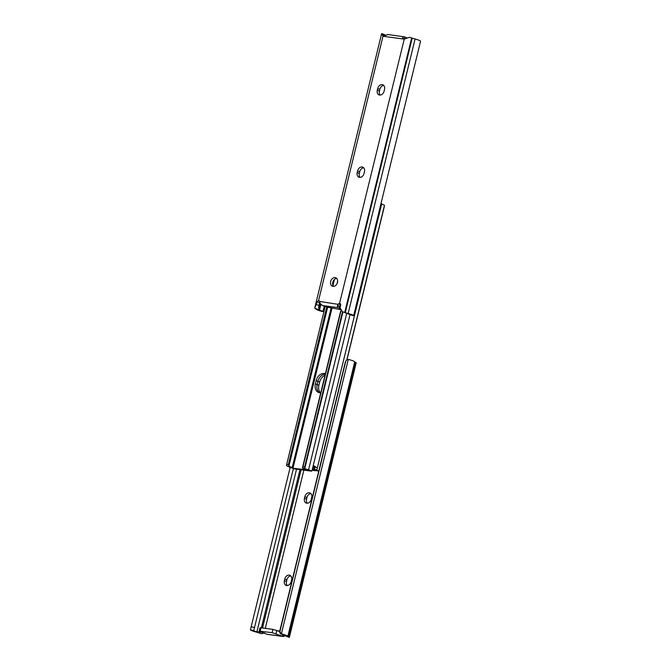 <?xml version="1.0" encoding="UTF-8"?>
<svg xmlns="http://www.w3.org/2000/svg" width="671" height="671" viewBox="0 0 671 671"><rect width="100%" height="100%" fill="white"/><g stroke="black" fill="none" stroke-linecap="round" stroke-linejoin="round"><path stroke-width="1.01" d="M306.781 503.2A4.554 3.397 -68.4 0 0 311.269 499.266L311.663 497.614A4.554 3.397 -68.4 0 0 309.927 492.925A4.554 3.397 -68.4 0 0 304.835 496.699L304.441 498.352A4.554 3.397 -68.4 0 0 306.177 503.04A4.554 3.397 -68.4 0 0 306.781 503.2M286.71 585.54A4.554 3.397 -68.4 0 0 291.189 581.606L291.591 579.962A4.554 3.397 -68.4 0 0 289.855 575.265A4.554 3.397 -68.4 0 0 284.764 579.039L284.361 580.692A4.554 3.397 -68.4 0 0 286.106 585.38A4.554 3.397 -68.4 0 0 286.71 585.54M281.87 634.422A3.959 0.478 13.7 0 1 284.521 635.504L289.352 637.416A5.695 0.688 -166.3 0 0 288.857 637.005L288.58 636.863A8.538 1.032 13.7 0 1 287.842 636.284A7.373 0.897 -166.3 0 0 282.189 634.07L281.082 634.078A2.843 2.818 -137.7 0 1 279.79 630.975L345.364 361.988A2.843 2.818 -137.7 0 1 346.01 360.772L346.328 360.419A2.843 2.818 42.3 0 0 345.682 361.644L345.364 361.988M261.522 632.149L256.649 631.763A3.959 0.478 13.7 0 1 253.781 630.656L250.434 629.809A7.373 0.897 -166.3 0 0 255.928 632.007A8.538 1.032 13.7 0 1 258.813 632.87L259.35 633.047A5.695 0.688 -166.3 0 0 261.48 633.676L264.743 632.979M289.352 637.416L356.2 362.818A5.695 0.688 -166.3 0 0 355.764 362.525L355.487 362.39A8.538 1.032 13.7 0 1 354.749 361.812A7.373 0.897 -166.3 0 0 349.096 359.597L348.249 359.513A2.843 2.818 42.3 0 0 346.328 360.419M307.326 503.216A4.554 3.397 111.6 0 1 306.546 499.182L306.949 497.538A4.554 3.397 111.6 0 1 310.891 493.588M287.255 585.557A4.554 3.397 111.6 0 1 286.475 581.522L286.878 579.878A4.554 3.397 111.6 0 1 290.811 575.928M289.352 637.433L284.521 635.504M279.79 630.975L280.109 630.623A2.843 2.818 42.3 0 0 281.401 633.734L282.189 634.07M280.109 630.623L345.682 361.644M283.07 634.8L282.709 636.309A2.843 2.122 111.6 0 1 283.38 634.9M253.797 630.421L293.361 468.677M250.442 629.742L290.082 467.754M283.347 636.519L267.133 634.347L259.165 631.101L272.124 632.678L283.347 636.519L285.108 635.781M279.715 631.512L272.921 629.381L260.977 627.779L259.971 627.804L259.165 631.101M320.436 392.761A8.253 6.165 111.6 0 1 318.893 385.322L319.698 382.025A8.253 6.165 111.6 0 1 325.007 375.299M315.11 466.488L314.506 466.412A2.416 1.803 -68.4 0 0 314.338 466.395L313.76 466.379A2.416 1.803 -68.4 0 0 313.105 466.68L312.98 466.622M325.376 373.781A8.253 6.165 -68.4 0 0 324.303 373.504A8.253 6.165 -68.4 0 0 316.175 380.633L317.937 381.329L317.131 384.626A8.253 6.165 -68.4 0 0 319.446 392.686A8.253 6.165 111.6 0 1 317.131 384.626L317.937 381.329A8.253 6.165 111.6 0 1 325.284 374.158A8.253 6.165 -68.4 0 0 317.937 381.329L319.698 382.025M312.116 470.161A14.141 1.711 13.7 0 1 315.278 470.765L312.56 468.937L313.105 466.68M316.779 470.027L314.062 469.306A6.802 0.822 -166.3 0 0 313.953 469.415A6.802 0.822 -166.3 0 0 316.46 470.707L318.658 470.992A3.959 0.478 13.7 0 1 316.72 470.086A3.959 0.478 13.7 0 1 316.779 470.027M314.338 466.395L313.676 469.13M317.299 470.631L316.46 470.707M346.932 359.924L384.332 206.509L384.458 205.41L383.56 204.756A3.959 0.478 13.7 0 1 381.682 203.967M346.773 360.033L384.458 205.41M314.682 466.211L313.189 465.766M316.813 469.91L317.425 467.402C316.897 467.838 315.764 467.36 314.028 465.951L314.397 466.077M381.682 203.791L381.061 203.305M314.238 466.831L313.617 466.42M316.175 380.633L315.37 383.929A8.253 6.165 -68.4 0 0 318.524 392.434A8.253 6.165 -68.4 0 0 320.755 392.736M292.984 468.224L308.559 470.145A6.802 0.822 13.7 0 1 302.755 468.291L302.982 466.68L304.668 466.907L304.986 468.593A3.959 0.478 -166.3 0 0 308.585 469.792L311.906 471.034L310.69 471.059L294.745 468.92L289.318 467.209A3.959 0.478 -166.3 0 0 289.377 467.15A3.959 0.478 -166.3 0 0 287.44 466.244L286.542 465.59L286.668 464.491L288.329 464.709L289.637 466.53A6.802 0.822 13.7 0 1 292.145 467.83A6.802 0.822 13.7 0 1 292.036 467.93L292.984 468.224L331.935 308.417M325.2 306.454L286.668 464.491M332.875 281.963L332.69 282.743M326.794 306.915L288.329 464.709M334.41 279.48L332.959 285.46M420.566 41.191L420.566 41.191A7.373 0.897 13.7 0 0 415.072 38.993A8.538 1.032 -166.3 0 1 412.187 38.13L411.65 37.953A5.695 0.688 13.7 0 0 409.52 37.324L404.261 39.069L339.56 303.401A1.426 1.065 111.6 0 0 338.469 303.963L337.396 305.825L337.58 307.561L322.441 305.531L327.674 307.167L288.949 465.968M340.767 310.656L302.462 467.779M340.969 310.841L302.982 466.68M342.495 311.721L304.668 466.907M342.94 311.898L304.877 468.048M333.546 286.383A4.554 3.397 111.6 0 1 333.026 281.552A4.554 3.397 111.6 0 1 336.708 278.398M335.139 277.576A4.554 3.397 -68.4 0 0 330.769 281.115A4.554 3.397 -68.4 0 0 332.397 286.207A4.554 3.397 -68.4 0 0 333.001 286.358A4.554 3.397 -68.4 0 0 337.37 282.827A4.554 3.397 -68.4 0 0 335.743 277.735A4.554 3.397 -68.4 0 0 335.139 277.576M364.454 171.818A4.554 3.397 -68.4 0 0 362.709 167.121A4.554 3.397 -68.4 0 0 362.105 166.97A4.554 3.397 -68.4 0 0 357.618 170.904L357.224 172.548A4.554 3.397 -68.4 0 0 358.96 177.236A4.554 3.397 -68.4 0 0 364.051 173.462L364.454 171.818M384.525 89.469A4.554 3.397 -68.4 0 0 382.78 84.781A4.554 3.397 -68.4 0 0 382.176 84.621A4.554 3.397 -68.4 0 0 377.698 88.555L377.295 90.208A4.554 3.397 -68.4 0 0 379.031 94.896A4.554 3.397 -68.4 0 0 384.122 91.122L384.525 89.469M420.558 41.258L353.659 315.68L350.312 314.816A3.959 0.478 -166.3 0 0 348.333 313.969L343.393 312.015A5.695 0.688 13.7 0 1 344.743 312.426L345.28 312.602A8.538 1.032 -166.3 0 0 348.165 313.466A7.373 0.897 13.7 0 1 353.659 315.664L350.346 314.842M404.261 39.069A2.843 2.122 111.6 0 1 403.867 39.061L383.376 36.318A2.843 2.122 111.6 0 1 382.998 36.217L381.648 33.567L314.749 307.981L317.24 301.849L318.515 300.574A5.695 0.688 13.7 0 1 318.557 300.583L318.817 300.616A1.426 1.065 111.6 0 1 319.572 301.43L338.184 304.349M340.231 303.586L340.709 305.003L340.038 307.746L342.411 311.688M360.109 177.412A4.554 3.397 111.6 0 1 359.337 173.386L359.731 171.734A4.554 3.397 111.6 0 1 363.674 167.784M380.189 95.072A4.554 3.397 111.6 0 1 379.409 91.038L379.811 89.394A4.554 3.397 111.6 0 1 383.745 85.443M387.653 34.481L404.512 36.871A2.843 2.122 -68.4 0 0 404.705 38.985M340.751 304.6A1.426 1.065 -68.4 0 0 340.583 304.793L339.165 308.19L337.58 307.561M317.24 301.849L319.564 302.772L318.566 307.754L319.74 310.136A3.959 0.478 -166.3 0 0 322.223 311.05L323.07 311.143A2.843 2.818 42.3 0 0 324.118 310.874M385.565 35.496L384.542 36.1M324.068 311.076A2.843 2.818 -137.7 0 1 322.751 311.487L321.904 311.403A7.373 0.897 13.7 0 1 316.251 309.188A8.538 1.032 -166.3 0 0 315.513 308.61L315.236 308.467A5.695 0.688 13.7 0 1 314.8 308.182L319.74 310.136M385.892 35.211L381.648 33.567M404.512 36.871L406.618 37.702M327.674 307.167L340.088 309.541M339.962 308.979L339.165 308.19M322.441 305.531L320.268 303.527L319.656 301.866M339.903 305.708L339.702 306.546M383.376 36.318L387.939 34.556M404.16 36.729C402.256 37.048 402.155 37.828 403.867 39.061L403.481 38.968M256.649 631.763L261.48 633.676M288.857 637.005L355.764 362.525M288.58 636.863L355.487 362.39M287.842 636.284L354.749 361.812M281.401 633.734L348.249 359.513M278.088 630.866L279.765 631.092M265.288 628.358L303.862 470.145M262.529 627.989L301.103 469.775M261.388 627.838L299.954 469.625M256.892 631.822L296.54 469.163M251.315 626.764L254.619 627.603M266.84 634.271L283.061 636.443M260.977 627.779L260.172 631.076M272.921 629.381L272.124 632.678M276.821 630.371L276.016 633.659M286.878 579.878L284.764 579.039M286.475 581.522L284.361 580.692M306.949 497.538L304.835 496.699M306.546 499.182L304.441 498.352M314.506 466.412L313.164 465.875M314.556 469.255L315.211 466.571M318.893 385.322L315.37 383.929M346.714 313.391L308.585 469.792M289.637 466.53L287.44 466.244M304.986 468.593L302.755 468.291M348.333 313.969L343.393 312.015M382.998 36.217L318.557 300.583M411.65 37.953L344.743 312.426M412.187 38.13L345.28 312.602M415.072 38.993L348.165 313.466M319.832 302.546L318.566 307.754M320.235 303.477L319.027 308.425M320.931 304.332L319.581 309.885M324.269 306.219L323.07 311.143M339.56 303.401L340.398 303.728M338.469 303.963L340.583 304.793M337.538 305.523L339.702 306.379M318.515 300.574L319.329 300.893M316.569 304.6L318.893 305.515M340.281 305.456L339.484 308.744M339.962 308.14L339.778 308.903M337.396 305.825L339.652 306.714M382.076 34.783L384.651 35.798M377.295 90.208L379.409 91.038M377.698 88.555L379.811 89.394M357.224 172.548L359.337 173.386M357.618 170.904L359.731 171.734M316.829 469.977L381.732 203.732M318.784 471.034L316.653 470.748M337.647 281.166L337.043 283.657M331.055 308.224L292.145 467.83M350.036 314.615L311.906 471.034"/></g></svg>
